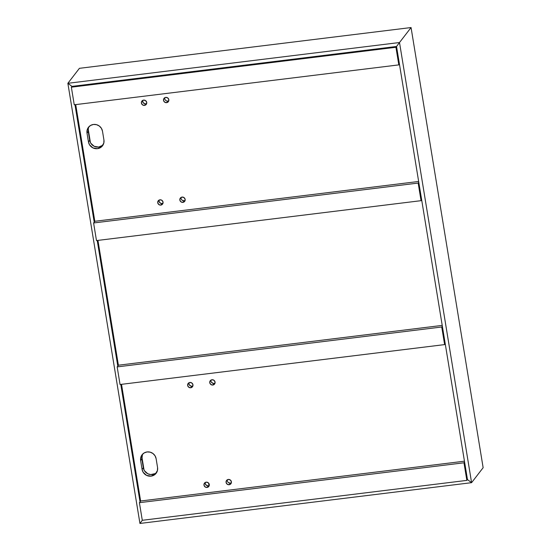 <?xml version="1.0" encoding="UTF-8"?>
<svg xmlns="http://www.w3.org/2000/svg" width="551" height="551" viewBox="0 0 551 551"><rect width="100%" height="100%" fill="white"/><g stroke="black" fill="none" stroke-linecap="round" stroke-linejoin="round"><path stroke-width="0.83" d="M483.137 467.703L411.06 27.55L483.137 467.703L471.587 482.676L467.468 479.59L396.548 46.477L399.509 42.523L471.587 482.676L399.509 42.523L411.06 27.55L399.509 42.523L411.06 27.55L79.413 68.324L67.863 83.297L139.94 523.45L142.31 520.289L139.94 523.45L67.863 83.297L79.413 68.324L411.06 27.55L399.509 42.523L67.863 83.297L71.981 86.383L67.863 83.297L79.413 68.324L67.863 83.297L399.509 42.523L395.928 47.276L71.361 87.182L71.981 86.383L71.361 87.182L74.247 104.786L398.814 64.887L399.427 64.088L398.814 64.887L395.928 47.276L396.548 46.477L71.981 86.383L396.548 46.477L467.468 479.59L466.855 480.389L467.468 479.59L471.587 482.676L467.468 479.59L471.587 482.676L139.94 523.45L142.31 520.289L466.855 480.389L463.97 462.785L464.589 461.986L463.97 462.785L139.403 502.684L140.712 500.99L464.459 461.187L140.712 500.99L139.403 502.684L142.289 520.296L466.855 480.389L463.97 462.785L139.403 502.684L142.289 520.296L139.94 523.45L471.587 482.676L483.137 467.703M140.023 501.885L120.786 384.412L140.023 501.885M117.783 366.098L97.217 240.484L117.783 366.098M94.214 222.17L74.977 104.697L94.214 222.17M75.714 104.607L94.834 221.371L75.714 104.607M97.947 240.394L118.403 365.299L97.947 240.394M121.516 384.322L140.636 501.086L121.516 384.322M395.928 47.276L398.814 64.887L74.247 104.786L71.361 87.182L395.928 47.276M88.222 129.154L90.426 142.592L88.222 129.154M141.848 456.627L144.052 470.072L141.848 456.627M142.75 454.024A7.955 7.645 -142.4 0 0 141.869 458.99L140.636 460.588A7.955 7.645 37.6 0 1 147.117 451.93L144.252 452.881L142.013 454.864L140.746 457.564L140.636 460.588L142.082 469.39L143.15 472.269L146.566 475.375L151.077 476.14L155.168 474.315L157.448 470.506L157.558 467.489L156.119 458.687L155.045 455.808L152.958 453.514L150.175 452.157L147.117 451.93A7.955 7.645 37.6 0 1 156.119 458.687L157.558 467.489A7.955 7.645 37.6 0 1 147.971 475.906A7.955 7.645 37.6 0 1 142.082 469.39L143.315 467.792L141.869 458.99L142.475 454.547M89.124 126.544A7.955 7.645 -142.4 0 0 88.243 131.517L87.01 133.115A7.955 7.645 37.6 0 1 93.491 124.457L90.626 125.408L88.387 127.391L87.12 130.091L87.01 133.115L88.456 141.917L89.524 144.789L92.94 147.895L97.451 148.667L101.542 146.841L103.822 143.033L103.932 140.016L102.493 131.214L101.418 128.335L99.332 126.041L96.549 124.684L93.491 124.457A7.955 7.645 37.6 0 1 102.493 131.214L103.932 140.016A7.955 7.645 37.6 0 1 94.345 148.433A7.955 7.645 37.6 0 1 88.456 141.917L89.689 140.319L88.243 131.517L88.353 128.493M159.012 200.109A2.727 2.617 -142.4 0 0 162.056 203.491L160.823 205.089A2.727 2.617 37.6 0 1 158.233 200.778A2.727 2.617 37.6 0 1 159.962 199.806L158.213 200.805L157.738 202.768L158.819 204.545L160.823 205.089L162.573 204.084L163.048 202.121L161.96 200.344L159.962 199.806A2.727 2.617 37.6 0 1 162.552 204.111A2.727 2.617 37.6 0 1 160.823 205.089L162.056 203.491A2.727 2.617 -142.4 0 0 163 203.181M181.121 197.389A2.727 2.617 -142.4 0 0 184.165 200.771L182.932 202.369A2.727 2.617 37.6 0 1 180.342 198.064A2.727 2.617 37.6 0 1 182.071 197.086L180.322 198.091L179.846 200.054L180.928 201.824L182.932 202.369L184.681 201.363L185.157 199.4L184.068 197.63L182.071 197.086A2.727 2.617 37.6 0 1 184.661 201.39A2.727 2.617 37.6 0 1 182.932 202.369L184.165 200.771A2.727 2.617 -142.4 0 0 185.108 200.468M211.033 380.052A2.727 2.617 -142.4 0 0 214.077 383.434L212.844 385.032A2.727 2.617 37.6 0 1 210.255 380.727A2.727 2.617 37.6 0 1 211.983 379.749L210.234 380.755L209.759 382.718L210.84 384.488L212.844 385.032L214.594 384.026L215.069 382.063L213.981 380.293L211.983 379.749A2.727 2.617 37.6 0 1 214.573 384.054A2.727 2.617 37.6 0 1 212.844 385.032L214.077 383.434A2.727 2.617 -142.4 0 0 215.021 383.131M188.924 382.773A2.727 2.617 -142.4 0 0 191.968 386.155L190.736 387.752A2.727 2.617 37.6 0 1 188.146 383.441A2.727 2.617 37.6 0 1 189.875 382.47L188.125 383.468L187.65 385.431L188.731 387.208L190.736 387.752L192.485 386.747L192.96 384.784L191.872 383.007L189.875 382.47A2.727 2.617 37.6 0 1 192.464 386.774A2.727 2.617 37.6 0 1 190.736 387.752L191.968 386.155A2.727 2.617 -142.4 0 0 192.912 385.845M227.363 479.749A2.727 2.617 -142.4 0 0 230.401 483.131L229.175 484.728A2.727 2.617 37.6 0 1 226.578 480.417A2.727 2.617 37.6 0 1 228.307 479.446L226.557 480.451L226.089 482.414L227.17 484.184L229.175 484.728L230.924 483.723L231.392 481.76L230.311 479.99L228.307 479.446A2.727 2.617 37.6 0 1 230.897 483.75A2.727 2.617 37.6 0 1 229.175 484.728L230.401 483.131A2.727 2.617 -142.4 0 0 231.351 482.821M205.254 482.469A2.727 2.617 -142.4 0 0 208.292 485.844L207.059 487.442A2.727 2.617 37.6 0 1 204.469 483.137A2.727 2.617 37.6 0 1 206.198 482.159L204.449 483.165L203.973 485.128L205.062 486.898L207.059 487.442L208.808 486.437L209.284 484.474L208.202 482.704L206.198 482.159A2.727 2.617 37.6 0 1 208.788 486.471A2.727 2.617 37.6 0 1 207.059 487.442L208.292 485.844A2.727 2.617 -142.4 0 0 209.242 485.541M164.797 97.692A2.727 2.617 -142.4 0 0 167.841 101.074L166.609 102.672A2.727 2.617 37.6 0 1 164.019 98.367A2.727 2.617 37.6 0 1 165.741 97.389L163.991 98.395L163.523 100.358L164.604 102.128L166.609 102.672L168.358 101.666L168.826 99.703L167.745 97.933L165.741 97.389A2.727 2.617 37.6 0 1 168.337 101.701A2.727 2.617 37.6 0 1 166.609 102.672L167.841 101.074A2.727 2.617 -142.4 0 0 168.785 100.771M142.688 100.413A2.727 2.617 -142.4 0 0 145.733 103.795L144.5 105.393A2.727 2.617 37.6 0 1 141.903 101.081A2.727 2.617 37.6 0 1 143.632 100.11L141.882 101.115L141.414 103.078L142.495 104.848L144.5 105.393L146.249 104.387L146.718 102.424L145.636 100.654L143.632 100.11A2.727 2.617 37.6 0 1 146.229 104.414A2.727 2.617 37.6 0 1 144.5 105.393L145.733 103.795A2.727 2.617 -142.4 0 0 146.676 103.492M155.175 473.591L150.781 474.583L147.799 473.777L144.383 470.671L143.315 467.792A7.955 7.645 -142.4 0 0 156.677 472.455M102.775 145.244L98.684 147.069L94.173 146.304L90.757 143.191L89.689 140.319A7.955 7.645 -142.4 0 0 103.051 144.982M162.056 203.491L161.009 203.415L159.335 202.162L159.005 200.137M184.165 200.771L182.161 200.227M214.077 383.434L213.03 383.358L211.357 382.105M191.968 386.155L190.921 386.079L189.248 384.825L188.917 382.8M230.401 483.131L228.403 482.586M208.292 485.844L206.294 485.307L205.206 483.53L205.248 482.497M167.841 101.074L166.795 100.998M165.837 100.53L165.121 99.745M145.733 103.795L144.679 103.719L143.012 102.465L142.681 100.44M89.689 140.319L88.456 141.917L87.01 133.115L88.243 131.517L89.689 140.319M143.315 467.792L142.082 469.39L140.636 460.588L141.869 458.99L143.315 467.792M71.981 86.383L67.863 83.297L71.981 86.383M208.994 485.658L208.567 483.034L208.994 485.658M120.049 384.508L444.616 344.602L445.236 343.803L444.616 344.602L441.737 326.998L442.35 326.199L441.737 326.998L117.17 366.897L118.479 365.203L442.219 325.4L118.479 365.203L117.17 366.897L120.049 384.508L444.616 344.602L441.737 326.998L117.17 366.897L120.049 384.508M96.48 240.573L421.047 200.674L421.667 199.875L421.047 200.674L418.168 183.07L418.781 182.271L418.168 183.07L93.601 222.969L94.91 221.275L418.65 181.472L94.91 221.275L93.601 222.969L96.48 240.573L421.047 200.674L418.168 183.07L93.601 222.969L96.48 240.573"/></g></svg>
